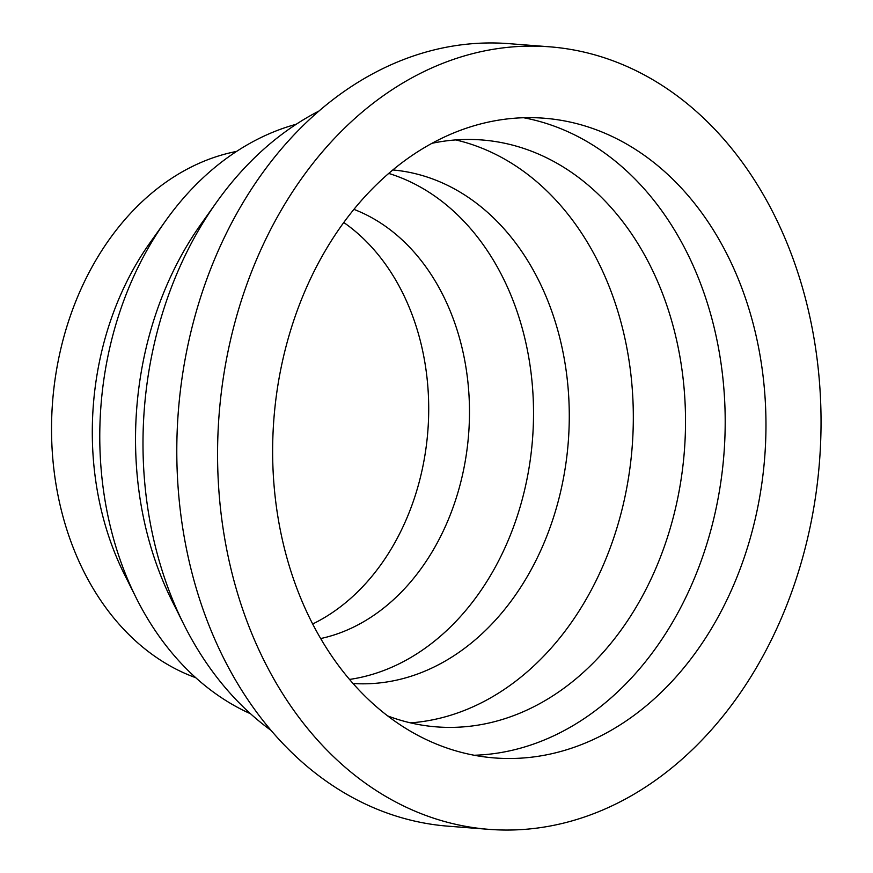 <?xml version="1.0" encoding="UTF-8"?>
<svg xmlns="http://www.w3.org/2000/svg" width="873" height="873" viewBox="0 0 873 873"><rect width="100%" height="100%" fill="white"/><g stroke="black" fill="none" stroke-linecap="round" stroke-linejoin="round"><path stroke-width="1.31" d="M549.652 46.815L508.883 43.65A392.446 301.13 94.4 0 0 194.537 317.783A392.446 301.13 94.4 0 0 310.941 769.582A392.446 301.13 94.4 0 0 448.176 826.185L488.956 829.35A392.446 301.13 94.4 0 0 803.302 555.217A392.446 301.13 94.4 0 0 686.887 103.418A392.446 301.13 94.4 0 0 549.652 46.815A392.446 301.13 94.4 0 0 235.306 320.948A392.446 301.13 94.4 0 0 351.721 772.747A392.446 301.13 94.4 0 0 488.956 829.35M319.092 110.969A343.384 263.482 94.4 0 0 216.613 202.187A343.384 263.482 94.4 0 0 183.854 624.468A343.384 263.482 94.4 0 0 260.383 722.2A343.384 263.482 94.4 0 0 271.045 730.395M296.274 124.239A306.598 235.252 94.4 0 0 165.499 220.989A306.598 235.252 94.4 0 0 136.253 598.016A306.598 235.252 94.4 0 0 204.588 685.283A306.598 235.252 94.4 0 0 250.54 713.776M236.572 151.422A269.801 207.021 94.4 0 0 57.487 364.619A269.801 207.021 94.4 0 0 143.761 647.973A269.801 207.021 94.4 0 0 195.748 677.71M320.653 638.545A220.749 169.384 94.4 0 0 464.916 462.996A220.749 169.384 94.4 0 0 394.029 232.796A220.749 169.384 94.4 0 0 353.936 209.378M312.654 623.999A220.749 169.384 94.4 0 0 427.203 438.202A220.749 169.384 94.4 0 0 353.249 229.643A220.749 169.384 94.4 0 0 343.798 222.517M349.506 679.434A257.546 197.614 94.4 0 0 526.932 479.386A257.546 197.614 94.4 0 0 445.492 204.195A257.546 197.614 94.4 0 0 388.758 173.432M353.019 683.483A257.546 197.614 94.4 0 0 557.923 502.422A257.546 197.614 94.4 0 0 481.241 206.977A257.546 197.614 94.4 0 0 392.861 169.962M410.506 722.866A294.332 225.845 94.4 0 0 624.097 500.786A294.332 225.845 94.4 0 0 532.716 178.376A294.332 225.845 94.4 0 0 455.728 139.92M387.688 715.915A294.332 225.845 94.4 0 0 436.456 726.871A294.332 225.845 94.4 0 0 672.221 521.268A294.332 225.845 94.4 0 0 584.91 182.424A294.332 225.845 94.4 0 0 481.983 139.975A294.332 225.845 94.4 0 0 432.113 143.27M474.192 755.254A320.828 246.175 94.4 0 0 713.961 517.885A320.828 246.175 94.4 0 0 615.53 161.33A320.828 246.175 94.4 0 0 523.647 117.746M656.31 164.495A320.828 246.175 94.4 0 0 544.119 118.215A320.828 246.175 94.4 0 0 287.141 342.325A320.828 246.175 94.4 0 0 382.298 711.67A320.828 246.175 94.4 0 0 494.489 757.939A320.828 246.175 94.4 0 0 751.467 533.84A320.828 246.175 94.4 0 0 656.31 164.495M165.499 220.989L150.145 242.552A269.801 207.021 94.4 0 0 124.403 574.336L136.253 598.016M216.613 202.187L201.259 223.761A306.598 235.252 94.4 0 0 172.003 600.788L183.854 624.468"/></g></svg>
